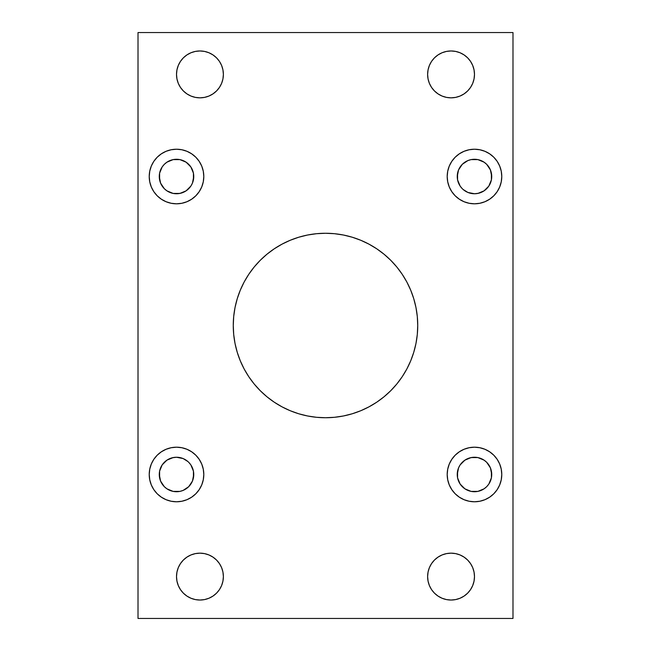 <?xml version="1.0" encoding="UTF-8"?>
<svg xmlns="http://www.w3.org/2000/svg" width="651" height="651" viewBox="0 0 651 651"><rect width="100%" height="100%" fill="white"/><g stroke="black" fill="none" stroke-linecap="round" stroke-linejoin="round"><path stroke-width="0.98" d="M415.965 343.492L417.291 334.541L417.739 325.5A92.239 92.239 0 0 1 325.5 417.739A92.239 92.239 0 0 1 233.261 325.5L233.709 334.541L235.035 343.492L237.233 352.272L240.284 360.8L244.158 368.979L248.804 376.742L254.199 384.017L260.278 390.722L266.983 396.801L274.258 402.196L282.021 406.842L290.2 410.716L298.728 413.767L307.508 415.965L316.459 417.291L325.5 417.739L334.541 417.291L343.492 415.965L352.272 413.767L360.8 410.716L368.979 406.842L376.742 402.196L384.017 396.801L390.722 390.722L396.801 384.017L402.196 376.742L406.842 368.979L410.716 360.8L413.767 352.272L415.965 343.492L417.291 334.541L417.739 325.5L417.291 316.459L415.965 307.508L413.767 298.728L410.716 290.2L406.842 282.021L402.196 274.258L396.801 266.983L390.722 260.278L384.017 254.199L376.742 248.804L368.979 244.158L360.8 240.284L352.272 237.233L343.492 235.035L334.541 233.709L325.5 233.261L316.459 233.709L307.508 235.035L298.728 237.233L290.2 240.284L282.021 244.158L274.258 248.804L266.983 254.199L260.278 260.278L254.199 266.983L248.804 274.258L244.158 282.021L240.284 290.2L237.233 298.728L235.035 307.508L233.709 316.459L233.261 325.5L233.709 334.541L235.035 343.492M501.775 474.489A27.285 27.285 0 0 1 474.489 501.775A27.285 27.285 0 0 1 447.196 474.489L447.725 479.811L449.28 484.93L451.802 489.642L455.195 493.783L459.329 497.177L464.041 499.691L469.159 501.246L474.489 501.775L479.811 501.246L484.93 499.691L489.642 497.177L493.783 493.783L497.177 489.642L499.691 484.93L501.246 479.811L501.775 474.489L501.246 469.159L499.691 464.041L497.177 459.329L493.783 455.195L489.642 451.802L484.93 449.28L479.811 447.725L474.489 447.196L469.159 447.725L464.041 449.28L459.329 451.802L455.195 455.195L451.802 459.329L449.28 464.041L447.725 469.159L447.196 474.489A27.285 27.285 0 0 1 474.489 447.196A27.285 27.285 0 0 1 501.775 474.489M501.775 176.511A27.285 27.285 0 0 1 474.489 203.804A27.285 27.285 0 0 1 447.196 176.511L447.725 181.841L449.28 186.959L451.802 191.671L455.195 195.805L459.329 199.198L464.041 201.72L469.159 203.275L474.489 203.804L479.811 203.275L484.93 201.72L489.642 199.198L493.783 195.805L497.177 191.671L499.691 186.959L501.246 181.841L501.775 176.511L501.246 171.189L499.691 166.07L497.177 161.358L493.783 157.216L489.642 153.823L484.93 151.309L479.811 149.754L474.489 149.225L469.159 149.754L464.041 151.309L459.329 153.823L455.195 157.216L451.802 161.358L449.28 166.07L447.725 171.189L447.196 176.511A27.285 27.285 0 0 1 474.489 149.225A27.285 27.285 0 0 1 501.775 176.511M203.804 474.489A27.285 27.285 0 0 1 176.511 501.775A27.285 27.285 0 0 1 149.225 474.489L149.754 479.811L151.309 484.93L153.823 489.642L157.216 493.783L161.358 497.177L166.07 499.691L171.189 501.246L176.511 501.775L181.841 501.246L186.959 499.691L191.671 497.177L195.805 493.783L199.198 489.642L201.72 484.93L203.275 479.811L203.804 474.489L203.275 469.159L201.72 464.041L199.198 459.329L195.805 455.195L191.671 451.802L186.959 449.28L181.841 447.725L176.511 447.196L171.189 447.725L166.07 449.28L161.358 451.802L157.216 455.195L153.823 459.329L151.309 464.041L149.754 469.159L149.225 474.489A27.285 27.285 0 0 1 176.511 447.196A27.285 27.285 0 0 1 203.804 474.489M203.804 176.511A27.285 27.285 0 0 1 176.511 203.804A27.285 27.285 0 0 1 149.225 176.511L149.754 181.841L151.309 186.959L153.823 191.671L157.216 195.805L161.358 199.198L166.07 201.72L171.189 203.275L176.511 203.804L181.841 203.275L186.959 201.72L191.671 199.198L195.805 195.805L199.198 191.671L201.72 186.959L203.275 181.841L203.804 176.511L203.275 171.189L201.72 166.07L199.198 161.358L195.805 157.216L191.671 153.823L186.959 151.309L181.841 149.754L176.511 149.225L171.189 149.754L166.07 151.309L161.358 153.823L157.216 157.216L153.823 161.358L151.309 166.07L149.754 171.189L149.225 176.511A27.285 27.285 0 0 1 176.511 149.225A27.285 27.285 0 0 1 203.804 176.511M474.489 576.599A23.436 23.436 0 0 1 451.053 600.035A23.436 23.436 0 0 1 427.617 576.599L428.065 581.172L429.4 585.566L431.564 589.619L434.477 593.175L438.033 596.088L442.078 598.253L446.48 599.587L451.053 600.035L455.619 599.587L460.021 598.253L464.073 596.088L467.621 593.175L470.535 589.619L472.699 585.566L474.034 581.172L474.489 576.599L474.034 572.026L472.699 567.631L470.535 563.579L467.621 560.031L464.073 557.118L460.021 554.945L455.619 553.61L451.053 553.163L446.48 553.61L442.078 554.945L438.033 557.118L434.477 560.031L431.564 563.579L429.4 567.631L428.065 572.026L427.617 576.599A23.436 23.436 0 0 1 451.053 553.163A23.436 23.436 0 0 1 474.489 576.599M223.383 576.599A23.436 23.436 0 0 1 199.947 600.035A23.436 23.436 0 0 1 176.511 576.599L176.966 581.172L178.301 585.566L180.465 589.619L183.379 593.175L186.927 596.088L190.979 598.253L195.381 599.587L199.947 600.035L204.52 599.587L208.922 598.253L212.967 596.088L216.523 593.175L219.436 589.619L221.6 585.566L222.935 581.172L223.383 576.599L222.935 572.026L221.6 567.631L219.436 563.579L216.523 560.031L212.967 557.118L208.922 554.945L204.52 553.61L199.947 553.163L195.381 553.61L190.979 554.945L186.927 557.118L183.379 560.031L180.465 563.579L178.301 567.631L176.966 572.026L176.511 576.599A23.436 23.436 0 0 1 199.947 553.163A23.436 23.436 0 0 1 223.383 576.599M474.489 74.401A23.436 23.436 0 0 1 451.053 97.837A23.436 23.436 0 0 1 427.617 74.401L428.065 78.974L429.4 83.369L431.564 87.421L434.477 90.969L438.033 93.882L442.078 96.055L446.48 97.39L451.053 97.837L455.619 97.39L460.021 96.055L464.073 93.882L467.621 90.969L470.535 87.421L472.699 83.369L474.034 78.974L474.489 74.401L474.034 69.828L472.699 65.434L470.535 61.381L467.621 57.825L464.073 54.912L460.021 52.747L455.619 51.413L451.053 50.965L446.48 51.413L442.078 52.747L438.033 54.912L434.477 57.825L431.564 61.381L429.4 65.434L428.065 69.828L427.617 74.401A23.436 23.436 0 0 1 451.053 50.965A23.436 23.436 0 0 1 474.489 74.401M223.383 74.401A23.436 23.436 0 0 1 199.947 97.837A23.436 23.436 0 0 1 176.511 74.401L176.966 78.974L178.301 83.369L180.465 87.421L183.379 90.969L186.927 93.882L190.979 96.055L195.381 97.39L199.947 97.837L204.52 97.39L208.922 96.055L212.967 93.882L216.523 90.969L219.436 87.421L221.6 83.369L222.935 78.974L223.383 74.401L222.935 69.828L221.6 65.434L219.436 61.381L216.523 57.825L212.967 54.912L208.922 52.747L204.52 51.413L199.947 50.965L195.381 51.413L190.979 52.747L186.927 54.912L183.379 57.825L180.465 61.381L178.301 65.434L176.966 69.828L176.511 74.401A23.436 23.436 0 0 1 199.947 50.965A23.436 23.436 0 0 1 223.383 74.401M188.709 164.321L186.096 162.18L190.849 166.933L193.428 173.15L193.428 179.879L192.444 183.11L193.754 176.511A17.243 17.243 0 0 1 176.511 193.754A17.243 17.243 0 0 1 159.275 176.511A17.243 17.243 0 0 1 176.511 159.275A17.243 17.243 0 0 1 193.754 176.511L193.428 173.15L192.118 169.179M190.849 464.904L188.709 462.291L190.849 464.904L193.428 471.121L193.428 477.85L192.444 481.081L193.754 474.489A17.243 17.243 0 0 1 176.511 491.725A17.243 17.243 0 0 1 159.275 474.489A17.243 17.243 0 0 1 176.511 457.246A17.243 17.243 0 0 1 193.754 474.489L193.428 471.121L192.061 467.036M491.725 176.511A17.243 17.243 0 0 1 474.489 193.754A17.243 17.243 0 0 1 457.246 176.511A17.243 17.243 0 0 1 474.489 159.275A17.243 17.243 0 0 1 491.725 176.511L490.415 169.919L491.399 173.15L491.399 179.879L491.725 176.511M491.725 474.489A17.243 17.243 0 0 1 474.489 491.725A17.243 17.243 0 0 1 457.246 474.489A17.243 17.243 0 0 1 474.489 457.246A17.243 17.243 0 0 1 491.725 474.489L490.415 467.89L491.399 471.121L491.399 477.85L491.725 474.489M138.012 32.55L138.012 618.45L512.988 618.45L512.988 32.55L138.012 32.55L512.988 32.55L512.988 618.45L138.012 618.45L138.012 32.55M237.233 352.272L240.284 360.8M244.158 368.979L248.804 376.742M282.021 406.842L290.2 410.716L298.728 413.767L307.508 415.965L316.459 417.291L325.5 417.739L334.541 417.291L343.492 415.965M235.035 307.508L233.709 316.459L233.261 325.5A92.239 92.239 0 0 1 325.5 233.261A92.239 92.239 0 0 1 417.739 325.5L417.291 316.459L415.965 307.508M413.767 298.728L410.716 290.2M406.842 282.021L402.196 274.258M368.979 244.158L360.8 240.284L352.272 237.233L343.492 235.035L334.541 233.709L325.5 233.261L316.459 233.709L307.508 235.035M460.151 186.096L462.291 188.709L460.151 186.096L457.572 179.879L457.572 173.15L458.556 169.919L457.246 176.511L457.572 179.879L458.939 183.964M471.121 193.428L474.489 193.754L467.89 192.444L463.04 189.417M486.679 188.709L488.82 186.096L484.067 190.849L477.85 193.428L474.489 193.754L478.68 193.241M490.415 183.11L491.399 179.879L488.82 186.096M486.679 164.321L484.067 162.18L486.679 164.321L490.415 169.919M471.121 159.601L467.89 160.585L471.121 159.601L477.85 159.601L484.067 162.18M464.904 162.18L462.291 164.321L467.89 160.585M159.275 176.511L160.585 183.11L159.601 179.879L159.601 173.15L159.275 176.511M162.18 186.096L164.321 188.709L160.585 183.11M188.709 188.709L190.849 186.096L186.096 190.849L179.879 193.428L173.15 193.428L176.511 193.754L180.888 193.192M183.11 160.585L179.879 159.601L186.096 162.18M166.933 162.18L164.321 164.321L166.933 162.18L173.15 159.601L179.879 159.601M160.585 169.919L159.601 173.15L162.18 166.933L164.321 164.321M429.4 83.369L431.564 87.421L434.477 90.969M438.033 93.882L442.078 96.055L446.48 97.39L451.053 97.837L455.619 97.39M460.021 96.055L464.073 93.882L467.621 90.969L470.535 87.421M464.073 54.912L460.021 52.747L455.619 51.413L451.053 50.965L446.48 51.413M442.078 52.747L438.033 54.912L434.477 57.825M431.564 61.381L429.4 65.434M180.465 87.421L183.379 90.969M186.927 93.882L190.979 96.055L195.381 97.39L199.947 97.837L204.52 97.39M208.922 96.055L212.967 93.882L216.523 90.969L219.436 87.421L221.6 83.369M221.6 65.434L219.436 61.381L216.523 57.825M212.967 54.912L208.922 52.747L204.52 51.413L199.947 50.965L195.381 51.413M190.979 52.747L186.927 54.912L183.379 57.825M186.927 596.088L190.979 598.253L195.381 599.587L199.947 600.035L204.52 599.587M208.922 598.253L212.967 596.088L216.523 593.175M219.436 589.619L221.6 585.566M221.6 567.631L219.436 563.579L216.523 560.031M212.967 557.118L208.922 554.945L204.52 553.61L199.947 553.163L195.381 553.61M190.979 554.945L186.927 557.118L183.379 560.031L180.465 563.579M429.4 585.566L431.564 589.619L434.477 593.175M438.033 596.088L442.078 598.253L446.48 599.587L451.053 600.035L455.619 599.587M460.021 598.253L464.073 596.088L467.621 593.175M470.535 563.579L467.621 560.031M464.073 557.118L460.021 554.945L455.619 553.61L451.053 553.163L446.48 553.61M442.078 554.945L438.033 557.118L434.477 560.031L431.564 563.579L429.4 567.631M159.275 474.489L160.585 481.081L159.601 477.85L159.601 471.121L159.275 474.489M164.321 486.679L166.933 488.82L164.321 486.679L160.585 481.081M179.879 491.399L183.11 490.415L179.879 491.399L173.15 491.399L166.933 488.82M186.096 488.82L188.709 486.679L183.11 490.415M179.879 457.572L176.511 457.246L183.11 458.556L187.96 461.583M164.321 462.291L162.18 464.904L166.933 460.151L173.15 457.572L176.511 457.246L172.32 457.759M160.585 467.89L159.601 471.121L162.18 464.904M462.291 486.679L464.904 488.82L460.151 484.067L457.572 477.85L457.572 471.121L458.556 467.89L457.246 474.489L457.572 477.85L458.882 481.821M467.89 490.415L471.121 491.399L464.904 488.82M484.067 488.82L486.679 486.679L484.067 488.82L477.85 491.399L471.121 491.399M490.415 481.081L491.399 477.85L488.82 484.067L486.679 486.679M488.82 464.904L486.679 462.291L490.415 467.89M462.291 462.291L460.151 464.904L464.904 460.151L471.121 457.572L477.85 457.572L474.489 457.246L470.112 457.808M192.444 183.11L190.849 186.096M173.15 193.428L166.933 190.849L164.321 188.709M195.805 455.195L194.795 454.235M153.823 459.329L151.309 464.041M191.671 497.177L192.948 496.274M192.444 481.081L188.709 486.679M459.329 153.823L458.052 154.726M455.195 195.805L456.205 196.765M497.177 191.671L499.691 186.959M458.556 169.919L462.291 164.321M458.556 467.89L460.151 464.904M477.85 457.572L484.067 460.151L486.679 462.291"/></g></svg>

